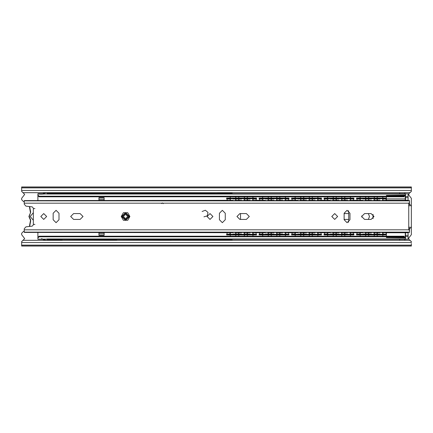 <?xml version="1.0" encoding="UTF-8"?>
<svg xmlns="http://www.w3.org/2000/svg" width="433" height="433" viewBox="0 0 433 433"><rect width="100%" height="100%" fill="white"/><g stroke="black" fill="none" stroke-linecap="round" stroke-linejoin="round"><path stroke-width="0.65" d="M344.127 219.423L348.738 219.417M368.321 219.423L369.522 216.5L368.321 213.577M24.248 201.691L23.599 201.691L21.65 199.743L21.65 198.314L24.665 194.417L21.802 191.516M21.802 241.484L24.665 238.583L21.65 234.686L21.65 233.257L23.599 231.309L24.248 231.309M411.198 191.516L408.822 193.789L408.822 195.045L411.35 198.314L411.35 234.686L408.822 237.955L408.822 239.211L411.198 241.484M411.35 243.584L411.35 246.052L411.35 245.251L21.65 245.251L21.65 246.052L21.65 241.636L22.949 240.337L410.051 240.337L411.35 241.636L411.35 242.545L21.65 242.545L21.65 243.584M399.659 239.303L399.659 240.337M404.855 240.337L404.855 239.303M348.738 213.583L344.127 213.577M404.855 193.724L404.855 192.663M399.659 192.663L399.659 193.724M21.65 187.857L21.65 186.948L21.65 187.749L411.35 187.749L411.35 186.948L411.35 187.857L21.65 187.857L21.65 191.364L22.949 192.663L410.051 192.663L411.35 191.364L411.35 189.416M411.35 187.857L411.35 190.455L21.65 190.455L21.65 189.416M411.35 245.143L21.65 245.143M34.9 208.576L33.341 208.576L33.341 224.819L33.341 224.424L34.9 224.424M44.599 240.337L42.602 239.184M38.191 236.992L37.888 236.775L37.888 237.197L39.187 236.212L39.187 236.819L37.888 237.879L37.888 239.184L46.98 239.103L46.98 240.337M405.505 232.673L405.505 239.178L408.103 239.178L405.505 239.303L46.98 239.103M46.694 240.337L42.878 239.27M46.98 192.663L46.98 193.919L41.222 194.136L37.888 194.06L37.888 193.724L37.888 195.142L39.187 196.209L39.187 196.815L37.888 195.83L37.888 196.246L38.191 196.03M405.505 193.843L408.103 193.843L408.103 196.441L405.505 196.441L405.505 193.724L46.98 193.919M46.618 192.663L42.688 193.843L46.401 192.75M42.131 193.843L42.715 193.778M39.187 196.815L404.205 196.815L404.205 196.209L39.187 196.209M404.205 196.209L405.505 195.142L386.409 195.402M405.505 194.06L46.98 194.06M386.409 237.62L405.505 237.879L404.205 236.819L404.205 236.212L39.187 236.212M405.505 238.967L46.98 238.967M404.205 236.819L39.187 236.819M42.715 239.249L42.131 239.184M37.888 239.184L44.15 239.184M408.103 196.441L408.103 200.273L405.505 200.273L405.505 196.441L405.505 200.327M38.488 196.246L37.888 196.246L37.888 200.327M104.136 200.327L104.136 197.675L104.136 198.065L98.941 198.065L98.941 197.675L98.941 200.327M37.888 232.673L37.888 236.775L38.488 236.775M98.941 232.673L98.941 235.346L98.941 234.957L104.136 234.957L104.136 235.346L104.136 232.673M240.531 213.577L240.531 219.423M373.03 218.676L373.03 214.319M37.888 237.879L37.888 237.197M37.888 195.83L37.888 195.142M104.136 233.398L98.941 233.398M98.941 199.624L104.136 199.624M127.713 216.5L125.57 214.357L123.427 216.5L125.57 218.643L127.713 216.5L125.57 218.643L123.427 216.5M83.028 216.5L80.105 213.577L73.61 213.577L70.687 216.5L73.61 219.423L80.105 219.423L83.028 216.5M40.81 216.5L43.733 219.423L46.656 216.5L43.733 213.577L40.81 216.5M249.3 216.5L246.377 213.577L239.882 213.577L236.959 216.5L239.882 219.423L246.377 219.423L249.3 216.5M207.082 216.5L210.005 219.423L212.928 216.5L210.005 213.577L207.082 216.5M331.786 216.5L334.709 219.423L337.632 216.5L334.709 213.577L331.786 216.5M374.004 216.5L371.081 213.577L364.586 213.577L361.663 216.5L364.586 219.423L371.081 219.423L374.004 216.5M33.341 208.176L32.188 206.882L25.975 206.173L24.248 204.235L24.248 200.587L409.531 200.587L409.531 204.035L411.35 206.222L411.35 226.773L409.531 228.96L409.531 230.594L408.752 229.815L408.752 203.185L409.531 202.406M25.709 232.413L232.997 232.673M235.433 232.673L241.571 232.673M244.006 232.673L250.144 232.673M252.58 232.673L265.472 232.673M267.908 232.673L274.046 232.673M276.481 232.673L282.619 232.673M285.055 232.673L297.947 232.673M300.383 232.673L306.521 232.673M308.956 232.673L315.094 232.673M317.53 232.673L330.422 232.673M332.858 232.673L338.996 232.673M341.431 232.673L347.569 232.673M350.005 232.673L362.897 232.673M365.333 232.673L371.471 232.673M373.906 232.673L380.044 232.673M382.48 232.673L408.07 232.413M33.341 224.819L32.188 226.113L25.975 226.822L24.248 228.759L24.248 232.413L409.531 232.413L409.531 230.594M53.151 213.252L53.151 219.748L56.073 222.67L58.996 219.748L58.996 213.252L56.073 210.33L53.151 213.252M219.423 213.252L219.423 219.748L222.346 222.67L225.268 219.748L225.268 213.252L222.346 210.33L219.423 213.252M344.127 213.252L344.127 219.748L347.05 222.67L349.972 219.748L349.972 213.252L347.05 210.33L344.127 213.252M408.07 200.587L382.485 200.327M25.709 200.587L232.997 200.327M235.438 200.327L241.571 200.327M244.012 200.327L250.144 200.327M252.585 200.327L265.472 200.327M267.913 200.327L274.046 200.327M276.487 200.327L282.619 200.327M285.06 200.327L297.947 200.327M300.388 200.327L306.521 200.327M308.962 200.327L315.094 200.327M317.535 200.327L330.422 200.327M332.863 200.327L338.996 200.327M341.437 200.327L347.569 200.327M350.01 200.327L362.897 200.327M365.338 200.327L371.471 200.327M373.912 200.327L380.044 200.327M409.531 227.06L408.752 228.619M408.752 204.376L409.531 205.935M409.542 228.619L411.35 226.681M411.35 206.319L409.542 204.376M227.255 200.327L226.632 198.054L229.23 198.054L229.23 198.704L226.632 198.704L226.632 198.054M247.979 198.704L247.227 199.494L247.113 199.083M253.175 199.083L253.061 199.494L252.309 198.704M239.406 198.704L238.653 199.494L238.54 199.083M244.602 199.083L244.488 199.494L243.736 198.704M230.832 198.704L230.08 199.494L229.966 199.083M236.028 199.083L235.915 199.494L235.162 198.704M253.911 234.946L253.911 234.296L256.509 234.296L256.509 234.946L226.632 234.946L227.255 232.673M252.309 234.296L253.061 233.506L253.44 233.917L253.148 233.917M247.93 232.413L247.227 233.506L247.979 234.296M235.162 234.296L235.915 233.506L236.294 233.917L236.001 233.917M230.784 232.413L230.08 233.506L230.832 234.296M243.736 234.296L244.488 233.506L244.867 233.917L244.575 233.917M239.357 232.413L238.653 233.506L239.406 234.296M238.486 234.296L238.274 233.917L238.789 233.917M253.911 234.296L229.23 234.296L229.23 234.946M226.632 234.296L229.23 234.296M255.887 232.673L256.509 234.946M253.511 234.036L256.304 234.296M226.632 234.204L226.632 234.946M226.838 234.296L229.631 234.036M253.911 198.704L253.911 198.054L256.509 198.054L256.509 198.704L229.23 198.704M253.911 198.054L229.23 198.054M256.509 198.704L256.509 198.054M256.509 198.796L255.887 200.327M259.73 200.327L259.107 198.054L261.705 198.054L261.705 198.704L259.107 198.704L259.107 198.054M280.454 198.704L279.702 199.494L279.588 199.083M285.65 199.083L285.536 199.494L284.784 198.704M271.881 198.704L271.128 199.494L271.015 199.083M277.077 199.083L276.963 199.494L276.211 198.704M263.307 198.704L262.555 199.494L262.441 199.083M268.503 199.083L268.39 199.494L267.637 198.704M286.386 234.946L286.386 234.296L288.984 234.296L288.984 234.946L259.107 234.946L259.73 232.673M284.784 234.296L285.536 233.506L285.915 233.917L285.623 233.917M280.405 232.413L279.702 233.506L280.454 234.296M279.534 234.296L279.323 233.917L279.837 233.917M267.637 234.296L268.39 233.506L268.769 233.917L268.476 233.917M263.259 232.413L262.555 233.506L263.307 234.296M262.387 234.296L262.176 233.917L262.69 233.917M276.211 234.296L276.963 233.506L277.342 233.917L277.05 233.917M271.832 232.413L271.128 233.506L271.881 234.296M286.386 234.296L261.705 234.296L261.705 234.946M259.107 234.296L261.705 234.296M288.362 232.673L288.984 234.946M285.986 234.036L288.779 234.296M259.107 234.204L259.107 234.946M286.386 198.704L286.386 198.054L288.984 198.054L288.984 198.704L261.705 198.704M286.386 198.054L261.705 198.054M288.984 198.796L288.362 200.327M292.205 200.327L291.582 198.054L294.18 198.054L294.18 198.704L291.582 198.796M312.929 198.704L312.177 199.494L312.063 199.083M318.125 199.083L318.011 199.494L317.259 198.704M304.356 198.704L303.603 199.494L303.49 199.083M309.552 199.083L309.438 199.494L308.686 198.704M295.782 198.704L295.03 199.494L294.916 199.083M300.978 199.083L300.865 199.494L300.112 198.704M318.861 234.946L318.861 234.296L321.459 234.296L321.459 234.946L291.582 234.946L292.205 232.673M317.259 234.296L318.011 233.506L318.39 233.917L318.098 233.917M312.88 232.413L312.177 233.506L312.929 234.296M300.112 234.296L300.865 233.506L301.244 233.917L300.951 233.917M295.734 232.413L295.03 233.506L295.782 234.296M294.862 234.296L294.651 233.917L295.165 233.917M308.686 234.296L309.438 233.506L309.817 233.917L309.525 233.917M304.307 232.413L303.603 233.506L304.356 234.296M318.861 234.296L294.18 234.296L294.18 234.946M291.582 234.204L294.18 234.296M320.837 232.673L321.459 234.946M318.461 234.036L321.254 234.296M318.861 198.704L318.861 198.054L321.459 198.054L321.459 198.704L294.18 198.704M318.861 198.054L294.18 198.054M321.459 198.704L321.459 198.054M321.459 198.796L320.837 200.327M324.68 200.327L324.057 198.054L326.655 198.054L326.655 198.704L324.057 198.704L324.057 198.054M345.404 198.704L344.652 199.494L344.538 199.083M350.6 199.083L350.486 199.494L349.734 198.704M336.831 198.704L336.078 199.494L335.965 199.083M342.027 199.083L341.913 199.494L341.161 198.704M328.257 198.704L327.505 199.494L327.391 199.083M333.453 199.083L333.34 199.494L332.587 198.704M351.336 234.946L351.336 234.296L353.934 234.296L353.934 234.946L324.057 234.946L324.68 232.673M349.734 234.296L350.486 233.506L350.865 233.917L350.573 233.917M345.355 232.413L344.652 233.506L345.404 234.296M332.587 234.296L333.34 233.506L333.719 233.917L333.426 233.917M328.209 232.413L327.505 233.506L328.257 234.296M341.161 234.296L341.913 233.506L342.292 233.917L342 233.917M336.782 232.413L336.078 233.506L336.831 234.296M348.392 222.34L348.738 221.046L348.738 211.954L348.386 210.654M351.336 234.296L326.655 234.296L326.655 234.946M324.057 234.296L326.655 234.296M353.934 234.204L353.582 234.036L353.729 234.296M324.057 234.204L324.057 234.946M353.312 232.673L353.582 234.036L350.936 234.036M351.336 198.704L351.336 198.054L353.934 198.054L353.934 198.704L326.655 198.704M351.336 198.054L326.655 198.054M353.934 198.796L353.312 200.327M357.155 200.327L356.532 198.054L359.13 198.054L359.13 198.704L356.532 198.704L356.532 198.054M377.879 198.704L377.127 199.494L377.013 199.083M383.075 199.083L382.961 199.494L382.209 198.704M369.306 198.704L368.553 199.494L368.44 199.083M374.502 199.083L374.388 199.494L373.636 198.704M360.732 198.704L359.98 199.494L359.866 199.083M365.928 199.083L365.815 199.494L365.062 198.704M386.409 234.946L356.532 234.946L357.155 232.673M382.209 234.296L382.961 233.506L383.34 233.917L383.048 233.917M377.83 232.413L377.127 233.506L377.879 234.296M365.062 234.296L365.815 233.506L366.194 233.917L365.901 233.917M360.684 232.413L359.98 233.506L360.732 234.296M373.636 234.296L374.388 233.506L374.767 233.917L374.475 233.917M369.257 232.413L368.553 233.506L369.306 234.296M361.728 215.883L361.728 217.112M383.811 234.946L383.811 234.296L359.13 234.296L359.13 234.946M356.532 234.296L359.13 234.296M383.811 234.296L386.409 234.296M385.787 232.673L386.409 234.204M383.411 234.036L386.204 234.296M356.532 234.204L356.532 234.946M386.409 198.704L359.13 198.704M383.811 198.704L383.811 198.054L359.13 198.054M386.409 198.796L385.787 200.327M383.811 198.054L386.409 198.054M46.98 193.573L54.374 193.573L46.98 193.573M224.619 193.573L170.786 193.573L218.048 193.573L217.588 192.793L171.246 192.793L170.786 193.573L116.228 193.573L163.49 193.573L163.03 192.793L116.688 192.793L116.228 193.573L108.932 193.573L108.472 192.793L62.13 192.793L61.67 193.573L108.932 193.573L54.374 193.573L53.984 193.443L53.914 192.663L54.093 193.378L55.099 193.573M225.625 193.378L232.088 193.443L232.088 192.793L225.804 192.793L225.344 193.573L232.088 193.573L225.344 193.573L225.685 192.793L217.707 192.793L217.767 193.378L218.773 193.573M164.215 193.573L170.786 193.573L171.127 192.793L163.149 192.793L163.209 193.378L164.215 193.573M60.945 193.573L61.951 193.378L62.011 192.793L46.98 192.793M108.932 193.573L109.657 193.573M115.503 193.573L116.509 193.378L116.569 192.793L108.591 192.793L108.542 193.443L61.951 193.378M218.048 193.573L171.067 193.378M116.509 193.378L163.209 193.378M46.98 193.443L54.093 193.378M108.472 240.337L108.542 239.584L108.932 239.454L61.67 239.454L163.49 239.454L114.696 239.184M110.464 239.184L108.932 239.454L108.591 240.234L116.569 240.234L116.228 239.454L116.618 239.584L116.688 240.337M46.98 240.234L53.914 240.234L54.374 239.454L61.67 239.454L60.138 239.184M55.906 239.184L46.98 239.454L54.374 239.454L54.033 240.234L62.011 240.234L61.67 239.454L62.06 239.584L62.13 240.337M165.022 239.184L169.254 239.184M164.215 239.454L170.786 239.454L171.246 240.234L217.588 240.234L218.048 239.454L170.786 239.454L225.344 239.454L223.812 239.184M219.58 239.184L218.048 239.454L217.707 240.234L225.685 240.234L225.344 239.454L232.088 239.454L225.734 239.584L225.804 240.234L232.088 240.234L232.088 239.584M163.03 240.337L163.1 239.584L163.49 239.454L163.149 240.234L171.127 240.234L171.067 239.649L170.061 239.454M232.088 239.454L225.625 239.649M217.767 239.649L170.786 239.454M116.228 239.454L163.209 239.649M61.67 239.454L108.651 239.649M54.093 239.649L46.98 239.584M33.341 220.316L30.223 216.5L33.341 212.684M30.483 212.419L29.384 206.563L30.483 212.787L28.924 216.5L30.483 220.213L28.924 216.5L30.667 212.23L29.184 216.5L30.667 220.024L30.483 220.586L30.667 220.024M29.384 226.432L30.483 220.581L29.384 226.432M33.341 215.461L33.341 217.539M386.409 236.212L386.409 232.748L408.103 232.748L405.505 232.748L405.505 236.58L408.103 236.58L408.103 239.178M405.299 232.748L405.245 237.295L386.409 237.295M408.103 232.413L408.103 236.58M405.505 200.273L408.103 200.273L408.103 200.587M386.409 200.327L386.409 196.815M405.245 198.92L386.409 198.92L386.409 200.273L405.245 200.273L405.245 195.727L386.409 195.727M122.323 216.484L125.581 213.252L128.817 216.511L125.559 219.748L122.323 216.484M162.175 202.985L161.525 203.57M202.108 211.537L205.329 210.211L208.008 212.43L207.304 215.84L203.959 216.814M163.192 203.651L162.543 202.985M411.35 187.749L21.65 187.749M411.35 190.455L21.65 190.455M411.35 242.545L21.65 242.545M98.941 197.675L104.136 197.675L98.941 197.675M104.136 235.346L98.941 235.346L104.136 235.346M121.218 216.5L123.394 212.727L127.746 212.727L129.922 216.5L127.746 220.267L123.394 220.267L121.218 216.5M125.57 220.397L129.467 216.5L125.57 212.603L121.673 216.5L125.57 220.397M24.248 232.126L409.531 232.126M24.248 229.815L408.752 229.815M24.248 203.185L408.752 203.185M24.248 200.869L409.531 200.869M244.353 233.917L245.457 234.296M235.779 233.917L236.883 234.296M252.926 233.917L254.03 234.296M250.144 234.036L247.4 234.036M246.778 234.036L244.937 234.036M241.571 234.036L238.827 234.036M238.204 234.036L236.364 234.036M235.741 234.036L232.997 234.036M230.215 199.083L229.111 198.704M236.883 198.704L235.779 199.083M238.789 199.083L237.685 198.704M245.457 198.704L244.353 199.083M247.362 199.083L246.258 198.704M254.03 198.704L252.926 199.083M256.157 198.964L253.511 198.964M250.144 198.964L247.4 198.964M246.778 198.964L244.937 198.964M241.571 198.964L238.827 198.964M238.204 198.964L236.364 198.964M235.741 198.964L232.997 198.964M229.631 198.964L226.984 198.964M276.828 233.917L277.932 234.296M268.254 233.917L269.358 234.296M285.401 233.917L286.505 234.296M282.619 234.036L279.875 234.036M279.253 234.036L277.412 234.036M274.046 234.036L271.302 234.036M270.679 234.036L268.839 234.036M268.216 234.036L265.472 234.036M262.106 234.036L259.459 234.036M262.69 199.083L261.586 198.704M269.358 198.704L268.254 199.083M271.264 199.083L270.16 198.704M277.932 198.704L276.828 199.083M279.837 199.083L278.733 198.704M286.505 198.704L285.401 199.083M288.632 198.964L285.986 198.964M282.619 198.964L279.875 198.964M279.253 198.964L277.412 198.964M274.046 198.964L271.302 198.964M270.679 198.964L268.839 198.964M268.216 198.964L265.472 198.964M262.106 198.964L259.459 198.964M309.303 233.917L310.407 234.296M300.729 233.917L301.833 234.296M317.876 233.917L318.98 234.296M315.094 234.036L312.35 234.036M311.728 234.036L309.887 234.036M306.521 234.036L303.777 234.036M303.154 234.036L301.314 234.036M300.691 234.036L297.947 234.036M294.581 234.036L291.934 234.036M295.165 199.083L294.061 198.704M301.833 198.704L300.729 199.083M303.739 199.083L302.635 198.704M310.407 198.704L309.303 199.083M312.312 199.083L311.208 198.704M318.98 198.704L317.876 199.083M321.107 198.964L318.461 198.964M315.094 198.964L312.35 198.964M311.728 198.964L309.887 198.964M306.521 198.964L303.777 198.964M303.154 198.964L301.314 198.964M300.691 198.964L297.947 198.964M294.581 198.964L291.934 198.964M341.778 233.917L342.882 234.296M333.204 233.917L334.308 234.296M350.351 233.917L351.455 234.296M347.569 234.036L344.825 234.036M344.203 234.036L342.362 234.036M338.996 234.036L336.252 234.036M335.629 234.036L333.789 234.036M333.166 234.036L330.422 234.036M327.056 234.036L324.409 234.036M327.64 199.083L326.536 198.704M334.308 198.704L333.204 199.083M336.214 199.083L335.11 198.704M342.882 198.704L341.778 199.083M344.787 199.083L343.683 198.704M351.455 198.704L350.351 199.083M353.582 198.964L350.936 198.964M347.569 198.964L344.825 198.964M344.203 198.964L342.362 198.964M338.996 198.964L336.252 198.964M335.629 198.964L333.789 198.964M333.166 198.964L330.422 198.964M327.056 198.964L324.409 198.964M374.253 233.917L375.357 234.296M365.679 233.917L366.783 234.296M382.826 233.917L383.93 234.296M380.044 234.036L377.3 234.036M376.678 234.036L374.837 234.036M371.471 234.036L368.727 234.036M368.104 234.036L366.264 234.036M365.641 234.036L362.897 234.036M359.531 234.036L356.884 234.036M360.115 199.083L359.011 198.704M366.783 198.704L365.679 199.083M368.689 199.083L367.585 198.704M375.357 198.704L374.253 199.083M377.262 199.083L376.158 198.704M383.93 198.704L382.826 199.083M386.057 198.964L383.411 198.964M380.044 198.964L377.3 198.964M376.678 198.964L374.837 198.964M371.471 198.964L368.727 198.964M368.104 198.964L366.264 198.964M365.641 198.964L362.897 198.964M359.531 198.964L356.884 198.964M217.588 193.183L225.804 193.183M163.03 193.183L171.246 193.183M108.472 193.183L116.688 193.183M53.914 193.183L62.13 193.183M62.06 240.337L108.542 240.337M116.618 240.337L163.1 240.337M225.804 239.844L217.588 239.844M171.246 239.844L163.03 239.844M116.688 239.844L108.472 239.844M62.13 239.844L53.914 239.844M30.667 220.77L29.655 226.399M29.66 206.595L30.667 212.23M405.505 197.675L408.103 197.675M408.103 235.346L405.505 235.346M405.505 237.49L405.245 237.295M405.505 195.532L405.245 195.727M411.35 246.052L21.65 246.052M411.35 186.948L21.65 186.948M44.642 192.663L42.602 193.843M405.505 193.724L221.696 193.724M219.461 193.724L167.138 193.724M164.903 193.724L112.58 193.724M110.345 193.724L58.022 193.724M55.787 193.724L46.98 193.724M42.813 193.724L37.888 193.724M44.15 193.843L37.888 193.843M405.505 239.303L221.696 239.303M219.461 239.303L167.138 239.303M164.903 239.303L112.58 239.303M110.345 239.303L58.022 239.303M55.787 239.303L46.98 239.303M42.813 239.303L37.888 239.303M41.644 238.632L42.705 239.189M24.248 232.413L409.531 232.413M24.248 200.587L409.531 200.587M238.653 233.506L237.685 234.296M230.08 233.506L229.111 234.296M247.227 233.506L246.258 234.296M271.128 233.506L270.16 234.296M262.555 233.506L261.586 234.296M279.702 233.506L278.733 234.296M303.603 233.506L302.635 234.296M295.03 233.506L294.061 234.296M312.177 233.506L311.208 234.296M336.078 233.506L335.11 234.296M327.505 233.506L326.536 234.296M344.652 233.506L343.683 234.296M368.553 233.506L367.585 234.296M359.98 233.506L359.011 234.296M377.127 233.506L376.158 234.296M230.102 199.467L230.778 200.587M230.421 196.815L229.961 198.054M235.216 200.587L235.893 199.467M236.034 198.054L235.574 196.815M229.961 234.946L230.437 236.212M235.557 236.212L236.034 234.946M235.893 233.533L235.211 232.413M238.534 234.946L239.011 236.212M244.131 236.212L244.607 234.946M244.466 233.533L243.784 232.413M247.108 234.946L247.584 236.212M252.704 236.212L253.181 234.946M253.04 233.533L252.358 232.413M238.675 199.467L239.352 200.587M238.994 196.815L238.534 198.054M243.79 200.587L244.466 199.467M244.607 198.054L244.147 196.815M247.248 199.467L247.925 200.587M247.568 196.815L247.108 198.054M252.363 200.587L253.04 199.467M253.181 198.054L252.72 196.815M262.436 234.946L262.912 236.212M268.032 236.212L268.509 234.946M268.368 233.533L267.686 232.413M294.911 234.946L295.387 236.212M300.507 236.212L300.984 234.946M300.843 233.533L300.161 232.413M327.386 234.946L327.862 236.212M332.982 236.212L333.459 234.946M333.318 233.533L332.636 232.413M359.861 234.946L360.337 236.212M365.457 236.212L365.934 234.946M365.793 233.533L365.111 232.413M262.577 199.467L263.253 200.587M262.896 196.815L262.436 198.054M267.691 200.587L268.368 199.467M268.509 198.054L268.049 196.815M295.052 199.467L295.728 200.587M295.371 196.815L294.911 198.054M300.166 200.587L300.843 199.467M300.984 198.054L300.524 196.815M327.527 199.467L328.203 200.587M327.846 196.815L327.386 198.054M332.641 200.587L333.318 199.467M333.459 198.054L332.999 196.815M360.002 199.467L360.678 200.587M360.321 196.815L359.861 198.054M365.116 200.587L365.793 199.467M365.934 198.054L365.474 196.815M271.009 234.946L271.486 236.212M276.606 236.212L277.082 234.946M276.941 233.533L276.259 232.413M303.484 234.946L303.961 236.212M309.081 236.212L309.557 234.946M309.416 233.533L308.734 232.413M335.959 234.946L336.436 236.212M341.556 236.212L342.032 234.946M341.891 233.533L341.209 232.413M368.434 234.946L368.911 236.212M374.031 236.212L374.507 234.946M374.366 233.533L373.684 232.413M279.583 234.946L280.059 236.212M285.179 236.212L285.656 234.946M285.515 233.533L284.833 232.413M312.058 234.946L312.534 236.212M317.654 236.212L318.131 234.946M317.99 233.533L317.308 232.413M344.533 234.946L345.009 236.212M350.129 236.212L350.606 234.946M350.465 233.533L349.783 232.413M377.008 234.946L377.484 236.212M382.604 236.212L383.081 234.946M382.94 233.533L382.258 232.413M271.15 199.467L271.827 200.587M271.469 196.815L271.009 198.054M276.265 200.587L276.941 199.467M277.082 198.054L276.622 196.815M303.625 199.467L304.302 200.587M303.944 196.815L303.484 198.054M308.74 200.587L309.416 199.467M309.557 198.054L309.097 196.815M336.1 199.467L336.777 200.587M336.419 196.815L335.959 198.054M341.215 200.587L341.891 199.467M342.032 198.054L341.572 196.815M368.575 199.467L369.252 200.587M368.894 196.815L368.434 198.054M373.69 200.587L374.366 199.467M374.507 198.054L374.047 196.815M279.723 199.467L280.4 200.587M280.043 196.815L279.583 198.054M284.838 200.587L285.515 199.467M285.656 198.054L285.195 196.815M312.198 199.467L312.875 200.587M312.518 196.815L312.058 198.054M317.313 200.587L317.99 199.467M318.131 198.054L317.67 196.815M344.673 199.467L345.35 200.587M344.993 196.815L344.533 198.054M349.788 200.587L350.465 199.467M350.606 198.054L350.145 196.815M377.148 199.467L377.825 200.587M377.468 196.815L377.008 198.054M382.263 200.587L382.94 199.467M383.081 198.054L382.62 196.815M219.331 193.573L219.58 193.843M223.812 193.843L224.061 193.573M164.773 193.573L165.022 193.843M169.254 193.843L169.503 193.573M110.215 193.573L110.464 193.843M114.696 193.843L114.945 193.573M55.657 193.573L55.906 193.843M60.138 193.843L60.387 193.573"/></g></svg>
